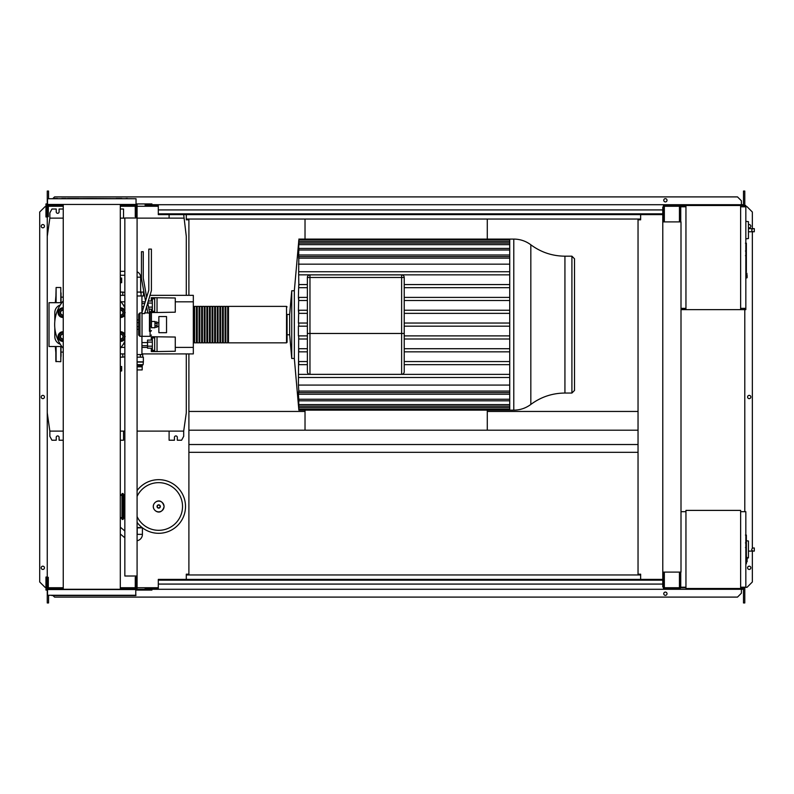 <?xml version="1.0" encoding="UTF-8"?>
<svg xmlns="http://www.w3.org/2000/svg" width="794" height="794" viewBox="0 0 794 794"><rect width="100%" height="100%" fill="white"/><g stroke="black" fill="none" stroke-linecap="round" stroke-linejoin="round"><path stroke-width="1.19" d="M746.36 535.275L746.36 542.381M746.36 535.603L745.834 535.603M745.834 543.433L746.36 543.433L746.36 547.523L745.834 547.463M746.36 545.617L745.834 545.617M745.834 550.629L746.36 550.629L746.36 547.969L745.834 547.969M746.36 550.629L746.36 563.819L745.834 563.819M746.36 561.566L745.834 561.566M746.36 561.199L745.834 561.199M746.36 558.361L745.834 558.361M746.36 556.644L745.834 556.644M746.36 555.899L745.834 555.899M746.36 553.706L745.834 553.706M746.36 243.391L746.36 250.497M746.36 243.728L745.834 243.728M745.834 251.549L746.36 251.549L746.36 255.638L745.834 255.589M746.36 253.743L745.834 253.743M745.834 258.745L746.36 258.745L746.36 256.095L745.834 256.095M746.36 258.745L746.36 271.945L745.834 271.945M746.36 269.682L745.834 269.682M746.36 269.325L745.834 269.325M746.36 266.476L745.834 266.476M746.36 264.769L745.834 264.769M746.36 264.015L745.834 264.015M746.36 261.822L745.834 261.822M137.084 540.754A6.511 6.511 0 0 0 142.414 534.352L142.414 527.841M137.084 534.918A1.3 1.3 0 0 0 137.213 534.352L137.213 527.841M137.084 527.841L142.463 527.841M137.084 527.573L142.126 527.573M140.637 292.807L140.637 277.185A5.856 5.856 0 0 0 137.084 271.806M740.633 511.693L745.834 511.693L745.834 587.203L740.633 587.203M740.633 510.393L740.633 588.503L685.947 588.503L685.947 510.393L740.633 510.393M685.947 587.203L680.746 587.203L680.746 572.107M685.947 511.693L681.004 511.693M748.444 556.058L748.444 543.036M752.99 551.105C751.303 550.063 751.303 549.021 752.99 547.979L754.3 547.979L754.3 551.105L748.573 551.105M752.99 547.979L754.3 547.979M747.144 558.033L748.444 557.894L748.444 541.002L746.36 540.783M747.144 559.601L747.144 557.517L747.144 559.601M185.508 506.493A26.817 26.817 0 0 0 137.084 490.603A26.817 26.817 0 0 1 185.508 506.493A26.817 26.817 0 0 1 137.084 522.373M137.084 496.419A23.84 23.84 0 0 1 182.531 506.493A23.84 23.84 0 0 1 137.084 516.557M124.321 518.105L124.847 518.859M124.847 494.116L124.321 494.87M121.978 494.801L120.301 494.801M124.579 517.658L123.278 518.174L124.062 518.174A0.516 0.516 0 0 0 124.579 517.658L124.579 495.317A0.516 0.516 0 0 0 124.062 494.801L123.278 494.801M121.978 518.958A0.516 0.516 0 0 0 122.504 519.484L122.762 519.484A0.516 0.516 0 0 0 123.278 518.958L123.278 494.017A0.516 0.516 0 0 0 122.762 493.491L122.504 493.491A0.516 0.516 0 0 0 121.978 494.017L121.978 518.958L122.504 518.958L122.504 493.491M120.301 518.174L121.978 518.174L120.301 518.174M141.084 292.073L141.084 295.973L143.496 295.973L143.496 292.073L137.084 292.073M141.084 295.973L137.084 295.973M175.266 342.452L175.266 345.837M151.307 340.08L151.307 336.725L175.266 337.043L175.266 351.246L157.033 351.563L157.033 336.725M151.307 348.199L151.307 351.563L154.691 351.563L154.691 336.725M152.349 342.115L147.535 342.115L147.535 348.199L152.349 348.199M152.349 346.174L147.535 346.174M152.349 340.08L147.535 340.08L147.535 342.115M154.691 350.392L152.349 350.392L152.349 337.897L154.691 337.897M154.691 351.563L157.033 351.563M175.266 303.397L175.266 306.782M151.307 301.025L151.307 297.671L175.266 297.988L175.266 312.191L157.033 312.508L157.033 297.671M151.307 309.144L151.307 312.419M151.336 312.508L154.691 312.508L154.691 297.671M152.349 307.119L148.567 307.119M152.349 303.06L147.773 303.06M152.349 309.144L148.964 309.144M152.349 301.025L148.22 301.025M154.691 311.337L152.349 311.337L152.349 298.842L154.691 298.842M154.691 312.508L157.033 312.508M137.084 366.798L142.195 366.798L142.186 369.925L137.084 369.925M137.084 365.498L142.195 365.498L137.084 365.439M142.186 365.439L143.109 364.664L137.084 364.664M143.109 364.664L143.367 361.846L137.084 361.846M143.367 361.846L143.367 357.161L137.084 357.161M143.109 362.054L137.084 362.054M142.722 357.161L142.722 354.561L137.084 354.561M140.349 357.161L140.349 354.561M142.195 365.498L142.195 366.798M137.223 365.498L137.223 366.798M140.141 365.498L140.141 366.798M141.937 354.561L141.937 345.708L147.535 345.708M141.937 312.896L141.937 295.973M141.937 345.708L141.937 336.328M141.937 303.526L144.736 303.526M141.937 306.653L143.783 306.653M141.937 342.581L147.535 342.581M151.436 327.743L151.436 321.491L154.959 321.491L154.959 327.743L151.406 327.704M154.959 327.217L157.033 327.217L157.033 323.535L154.959 323.535M157.033 323.535L157.033 322.017L154.959 322.017M157.033 325.699L154.959 325.699M158.86 332.686L158.86 316.548L166.542 316.548L166.542 332.686L158.86 332.686M744.276 206.271L745.06 206.797M740.633 206.797L745.834 206.797L745.834 205.497L740.633 205.497L740.633 309.64L681.004 309.64M744.276 206.797L744.276 205.497M685.947 309.64L685.947 205.497L680.22 205.497L680.22 221.893M685.172 206.797L685.172 205.497M670.851 206.271L679.446 206.271L664.34 206.271L664.34 221.119L663.556 221.119L663.427 205.497M680.22 206.271L685.172 206.271M744.276 308.866L745.06 308.34M740.633 308.34L745.834 308.34L745.834 309.64L740.633 309.64M744.276 308.34L744.276 309.64M685.172 308.34L685.172 309.64M681.004 308.866L685.172 308.866M748.444 236.701L748.444 223.69M752.99 231.759C751.303 230.717 751.303 229.674 752.99 228.632L754.3 228.632L754.3 231.759L748.573 231.759M752.99 228.632L748.573 228.632M745.834 238.825L748.444 238.547L748.444 221.655L745.834 221.377M747.144 275.538L747.144 277.622L747.144 275.538M685.947 205.497L740.633 205.497M685.947 308.34L681.004 308.34M685.947 206.797L680.746 206.797L680.746 221.893M745.834 308.34L745.834 206.797M124.847 217.993L124.847 576.007L137.084 576.007L137.084 217.993L124.847 217.993M137.084 217.993L137.084 206.926L136.042 206.926M136.042 217.993L136.042 216.693L135.258 216.693L135.258 205.497L120.301 205.497M136.042 587.074L137.084 587.074L137.084 576.007M120.301 588.503L135.258 588.503L135.258 577.307L136.042 577.307L136.042 576.007M305.025 410.151L305.025 430.199L487.288 430.199L487.288 410.151M487.288 239.083L487.288 219.035L305.025 219.035L305.025 239.083M169.102 214.608L169.102 218.122M186.292 295.328L186.292 236.344L183.692 214.608M63.252 209.011L59.093 209.011L59.093 211.869A1.429 1.429 0 0 1 57.664 213.308A1.429 1.429 0 0 1 56.235 211.869L56.235 209.011L51.938 209.011L49.853 212.911L49.853 218.122L47.253 236.344L47.253 412.88L49.853 431.112L63.252 431.112M123.536 218.122L123.536 209.011L120.301 209.011M137.084 431.112L183.692 431.112L183.692 436.313L181.608 440.223L177.31 440.223L177.31 437.355A1.429 1.429 0 0 0 175.881 435.926A1.429 1.429 0 0 0 174.442 437.355L174.442 440.223L169.102 440.223L169.102 431.112M63.252 440.223L59.093 440.223L59.093 437.355A1.429 1.429 0 0 0 57.664 435.926A1.429 1.429 0 0 0 56.235 437.355L56.235 440.223L51.938 440.223L49.853 436.313L49.853 431.112M123.536 431.112L123.536 440.223L120.301 440.223M120.301 431.112L124.847 431.112M183.692 431.112L186.292 412.88L186.292 353.906M183.692 218.122L137.084 218.122M124.847 218.122L120.301 218.122M63.252 218.122L49.853 218.122M513.778 239.083C520.08 239.133 525.767 241.039 530.829 244.78L530.829 404.444C525.767 408.195 520.08 410.101 513.778 410.151L513.778 239.083L509.728 239.083L509.728 410.151L298.862 410.151L294.336 358.461L291.735 358.461L289.661 334.77L287.061 334.77L287.061 314.464L289.661 314.464L289.661 334.77M513.778 410.151L509.728 410.151M298.792 240.642L294.336 290.763L291.735 290.763L289.661 314.464M298.852 285.83L298.663 274.833M509.728 274.853L298.643 274.853L298.802 258.149C298.891 256.134 298.832 256.134 298.643 258.149C298.832 256.134 298.891 256.134 298.802 258.149L509.728 258.149M307.367 300.519L298.683 300.519L298.405 297.393L307.367 297.393M307.367 313.352L298.703 313.352L298.405 310.226L307.367 310.226M307.367 335.882L298.703 335.882L298.405 385.08L509.728 385.08M564.931 393.04L571.908 393.04L571.908 256.184L564.931 256.184L564.931 393.04C552.326 393.149 540.962 396.95 530.829 404.444M571.908 393.04L574.509 390.44L574.509 258.794L571.908 256.184M404.225 277.483A2.6 2.6 0 0 0 401.625 274.883L309.968 274.883A2.6 2.6 0 0 0 307.367 277.483L307.367 371.741A2.6 2.6 0 0 0 309.968 374.351L401.625 374.351A2.6 2.6 0 0 0 404.225 371.741L404.225 277.483L401.625 277.483L401.625 333.47L404.225 333.47M309.968 274.883L401.625 274.883L401.625 277.483L309.968 277.483L309.968 274.883M509.728 364.664L404.225 364.664M509.728 361.548L404.225 361.548M307.367 361.548L298.663 361.548L298.782 364.664L307.367 364.664M509.728 351.841L404.225 351.841M307.367 351.841L298.762 351.841L298.683 348.715L307.367 348.715M509.728 348.715L404.225 348.715M509.728 339.008L404.225 339.008M307.367 339.008L298.743 339.008L298.703 335.882M509.728 335.882L404.225 335.882M307.367 326.175L298.405 326.175L298.405 335.882M509.728 326.175L404.225 326.175M509.728 323.049L404.225 323.049M307.367 323.049L298.405 323.049L298.743 310.226M298.723 326.175L298.723 323.049M509.728 313.352L404.225 313.352M509.728 310.226L404.225 310.226M298.762 297.393L298.405 310.226M509.728 300.519L404.225 300.519M509.728 297.393L404.225 297.393M509.728 284.56L404.225 284.56M307.367 284.56L298.782 284.56L298.663 287.686L307.367 287.686M298.663 287.686L298.405 297.393M509.728 287.686L404.225 287.686M294.336 290.763L294.336 358.461M298.862 410.151L298.475 404.93M298.703 407.6C298.891 409.615 298.901 409.615 298.743 407.6C298.901 409.615 298.891 409.615 298.703 407.6L298.405 404.93M509.728 407.6L298.743 407.6L298.604 403.64M298.683 404.573C298.872 406.588 298.901 406.588 298.762 404.573C298.901 406.588 298.872 406.588 298.683 404.573L298.405 401.238L298.405 403.64M509.728 404.573L298.762 404.573L298.743 400.186M298.663 399.243C298.862 401.258 298.901 401.258 298.782 399.243C298.901 401.258 298.862 401.258 298.663 399.243L298.405 395.948L298.405 400.186M509.728 399.243L298.782 399.243L298.405 394.241L509.728 394.241M298.643 391.075C298.832 393.09 298.891 393.09 298.802 391.075C298.891 393.09 298.832 393.09 298.643 391.075L298.405 394.241M509.728 391.075L298.802 391.075L298.405 385.08M298.723 240.642L298.703 241.634C298.891 239.619 298.901 239.619 298.743 241.634L298.683 244.661C298.872 242.646 298.901 242.646 298.762 244.661L298.663 249.981C298.862 247.966 298.901 247.966 298.782 249.981L298.643 258.149M298.663 249.981C298.862 247.966 298.901 247.966 298.782 249.981L509.728 249.981M298.683 244.661C298.872 242.646 298.901 242.646 298.762 244.661L509.728 244.661M298.703 241.634C298.891 239.619 298.901 239.619 298.743 241.634L509.728 241.634M509.728 377.497L298.802 377.497M298.405 374.371L509.728 374.371M509.728 264.154L298.405 264.154M509.728 254.983L298.405 254.983M509.728 271.737L298.802 271.737M291.735 290.763L291.735 358.461M194.619 342.323L193.845 342.839L193.845 306.385L193.319 306.911M286.535 342.839L286.535 306.385L228.474 306.385L228.474 342.839L286.535 342.839L287.061 342.323L287.061 314.464M193.845 342.323L193.845 306.385M227.689 324.617L227.689 306.385L225.873 306.385L225.873 342.839L227.689 342.839L227.689 324.617M225.089 324.617L225.089 306.385L223.263 306.385L223.263 342.839L225.089 342.839L225.089 324.617M222.479 324.617L222.479 306.385L220.663 306.385L220.663 342.839L222.479 342.839L222.479 324.617M219.878 324.617L219.878 306.385L218.052 306.385L218.052 342.839L219.878 342.839L219.878 324.617M217.278 324.617L217.278 306.385L215.452 306.385L215.452 342.839L217.278 342.839L217.278 324.617M214.668 324.617L214.668 306.385L212.852 306.385L212.852 342.839L214.668 342.839L214.668 324.617M212.067 324.617L212.067 306.385L210.241 306.385L210.241 342.839L212.067 342.839L212.067 324.617M209.467 324.617L209.467 306.385L207.641 306.385L207.641 342.839L209.467 342.839L209.467 324.617M206.857 324.617L206.857 306.385L205.041 306.385L205.041 342.839L206.857 342.839L206.857 324.617M204.257 324.617L204.257 306.385L202.43 306.385L202.43 342.839L204.257 342.839L204.257 324.617M201.656 324.617L201.656 306.385L199.83 306.385L199.83 342.839L201.656 342.839L201.656 324.617M199.046 324.617L199.046 306.385L197.23 306.385L197.23 342.839L199.046 342.839L199.046 324.617M196.446 324.617L196.446 306.385L194.619 306.385L194.619 342.839L196.446 342.839L196.446 324.617M149.967 295.328L193.319 295.328L193.319 301.829L175.266 301.829M145.252 301.829L141.937 301.829M124.847 301.829L121.055 301.829M147.237 295.328L146.304 295.328M144.448 295.328L143.496 295.328M124.847 295.328L120.301 295.328M193.319 301.829L193.319 353.906L141.937 353.906M124.847 353.906L120.301 353.906M193.319 347.395L175.266 347.395M147.535 347.395L141.937 347.395M124.847 347.395L121.055 347.395M122.762 353.906L122.762 357.161L120.301 357.161M120.301 292.073L122.762 292.073L122.762 295.328M120.301 278.059L121.671 278.059L121.671 282.704L120.301 282.704M120.301 282.078L121.671 282.078M120.301 279.756L121.671 279.756M120.301 370.937L121.671 370.937L121.671 366.53L120.301 366.53M120.301 368.853L121.671 368.853M120.301 366.768L121.671 366.768M120.301 371.175L121.671 370.937M63.252 352.089L61.049 352.089M63.252 297.145L61.049 297.145M61.049 346.521L60.791 361.717L55.848 361.459L55.848 346.521M60.791 302.703L60.791 287.507L56.106 287.507L56.106 302.703M55.848 296.499L55.322 302.703M55.848 352.734L55.322 346.521M61.049 356.347L61.049 353.479M55.848 350.62L55.848 353.479M61.049 298.613L61.049 297.77M55.848 298.613L56.106 287.507M61.049 292.887L61.049 302.703M63.252 310.077A2.6 2.6 0 0 0 60.304 312.657A2.6 2.6 0 0 0 63.252 315.238M63.252 314.98A2.342 2.342 0 0 1 60.562 312.657A2.342 2.342 0 0 1 63.252 310.345M60.652 308.757L62.905 308.757A3.91 3.91 0 0 0 59.53 310.702L60.652 308.757M62.905 316.568A3.91 3.91 0 0 0 63.252 316.548L60.652 316.568L59.53 314.613A3.91 3.91 0 0 0 62.905 316.568M59.53 314.613L58.399 312.657L59.53 310.702A3.91 3.91 0 0 0 59.53 314.613M63.252 317.461A4.814 4.814 0 0 1 58.091 312.657A4.814 4.814 0 0 1 63.252 307.854M63.252 333.996A2.6 2.6 0 0 0 60.304 336.577A2.6 2.6 0 0 0 63.252 339.157M63.252 338.889A2.342 2.342 0 0 1 60.562 336.577A2.342 2.342 0 0 1 63.252 334.254M60.652 332.666L62.905 332.666A3.91 3.91 0 0 0 59.53 334.621L60.652 332.666M62.905 340.477A3.91 3.91 0 0 0 63.252 340.467L60.652 340.477L59.53 338.522A3.91 3.91 0 0 0 62.905 340.477M59.53 338.522L58.399 336.577L59.53 334.621A3.91 3.91 0 0 0 59.53 338.522M63.252 341.38A4.814 4.814 0 0 1 58.091 336.577A4.814 4.814 0 0 1 63.252 331.763M120.301 339.157A2.6 2.6 0 0 0 123.249 336.577A2.6 2.6 0 0 0 120.301 333.996M120.301 334.254A2.342 2.342 0 0 1 122.981 336.577A2.342 2.342 0 0 1 120.301 338.889M122.901 332.666L124.023 334.621A3.91 3.91 0 0 0 120.638 332.666L122.901 332.666M125.154 336.577L124.023 338.522A3.91 3.91 0 0 0 124.023 334.621L125.154 336.577M124.023 338.522L122.901 340.477L120.638 340.477A3.91 3.91 0 0 0 124.023 338.522M120.301 331.763A4.814 4.814 0 0 1 124.847 334.214M124.847 338.929A4.814 4.814 0 0 1 120.301 341.38M120.301 315.238A2.6 2.6 0 0 0 123.249 312.657A2.6 2.6 0 0 0 120.301 310.077M120.301 310.345A2.342 2.342 0 0 1 122.981 312.657A2.342 2.342 0 0 1 120.301 314.98M122.901 308.757L124.023 310.702A3.91 3.91 0 0 0 120.638 308.757L122.901 308.757M125.154 312.657L124.023 314.613A3.91 3.91 0 0 0 124.023 310.702L125.154 312.657M124.023 314.613L122.901 316.568L120.638 316.568A3.91 3.91 0 0 0 124.023 314.613M120.301 307.854A4.814 4.814 0 0 1 124.847 310.305M124.847 315.019A4.814 4.814 0 0 1 120.301 317.461M61.833 302.703L49.029 302.703L49.029 346.521L61.833 346.521M147.704 302.703L149.451 311.595L149.451 326.691L151.406 326.195L151.406 312.896L150.096 311.595L150.096 336.328L142.027 336.328L142.027 312.379L148.796 290.237L148.796 249.108L151.406 249.108L151.406 290.624L144.627 313.57L142.027 313.57L142.027 336.328L139.942 336.328L138.642 335.028L138.642 314.196L139.942 312.896L139.942 336.328M142.027 312.896L139.942 312.896M60.284 304.985A8.109 8.109 0 0 0 54.806 312.657L54.806 321.51M124.847 343.504A8.109 8.109 0 0 1 123.259 344.249A8.109 8.109 0 0 0 124.847 343.504M138.642 322.612L137.084 322.612M137.084 326.622L138.642 326.622M137.084 319.932L138.642 319.932M138.642 329.302L137.084 329.302M54.806 327.724L54.806 336.577A8.109 8.109 0 0 0 60.284 344.249M123.259 304.985A8.109 8.109 0 0 1 124.847 305.73M124.847 341.44A37.1 37.1 0 0 1 120.301 348.348M63.252 348.348A37.1 37.1 0 0 1 63.252 300.886M120.301 300.886A37.1 37.1 0 0 1 124.847 307.784M149.451 313.044L147.873 313.044L146.572 306.405M145.51 300.976L141.451 278.297L141.451 251.708L143.267 251.708L143.267 278.138L146.642 297.274M151.406 312.896L151.406 326.195M149.451 326.691L149.451 331.336L150.096 331.336A1.3 0.744 0 0 0 151.406 330.592M116.063 198.46L121.8 198.46M78.973 198.46L67.48 198.46L78.973 198.46M120.301 589.287L120.301 204.713M63.252 589.287L63.252 204.713M57.545 198.46L54.677 198.46M127.437 198.46L126.008 198.46M61.753 595.54L57.545 595.54M51.818 595.54L135.774 595.54L135.774 589.287L47.511 589.287L47.511 577.307L48.295 577.307L48.295 588.503L63.252 588.503M136.042 595.272L47.511 595.272L47.511 589.545L136.042 589.545M91.776 198.46L47.511 198.728L136.042 198.728L91.776 198.46M47.511 198.728L47.511 204.455L136.042 204.455L136.042 198.728M47.511 204.455L136.042 204.455M66.051 198.46L61.753 198.46M131.735 589.287L127.437 589.287M54.677 589.287L47.511 589.545M126.008 589.287L116.45 589.287M662.782 580.176L158.304 580.176L158.304 579.392L662.782 579.392M662.782 584.076L158.304 584.076L158.304 580.176M158.304 584.076L158.304 589.287L145.153 589.287L145.153 588.503L158.304 588.503M158.304 589.287L676.577 589.287L676.577 588.503M663.556 572.107L663.427 588.503M663.427 589.287L663.427 586.945M136.3 589.287L136.3 587.074M136.042 577.307L136.042 589.287L151.922 589.287L151.922 590.071L136.042 590.071M47.511 590.071L45.953 590.071L45.953 577.049L46.727 577.049L46.727 589.287M45.953 587.203L46.727 587.203M137.084 589.287L137.084 587.074M52.722 589.287L52.722 588.503M54.141 589.287L54.141 588.503M61.753 589.287L57.545 589.287M129.412 589.287L129.412 588.503M130.831 589.287L130.831 588.503M662.782 213.824L158.304 213.824L158.304 214.608L662.782 214.608M662.782 209.924L158.304 209.924L158.304 213.824M158.304 209.924L158.304 204.713L145.153 204.713L145.153 205.497L158.304 205.497M158.304 204.713L676.577 204.713L676.577 205.497M663.427 204.713L663.427 207.055M136.3 204.713L136.3 206.926M47.511 203.929L45.953 203.929L45.953 216.951L46.727 216.951L46.727 204.713M45.953 206.797L46.727 206.797M136.042 203.929L151.922 203.929L151.922 204.713M137.084 204.713L137.084 206.926M52.722 204.713L52.722 205.497L48.295 205.497L48.295 216.693L47.511 216.693L47.511 204.713M136.042 204.713L136.042 216.693M52.722 205.497L63.252 205.497M54.141 204.713L54.141 205.497M129.412 204.713L129.412 205.497M130.831 204.713L130.831 205.497M44.454 226.191A1.628 1.628 0 0 1 42.826 227.818A1.628 1.628 0 0 1 41.199 226.191A1.628 1.628 0 0 1 42.826 224.563A1.628 1.628 0 0 1 44.454 226.191M44.454 567.809A1.628 1.628 0 0 1 42.826 569.437A1.628 1.628 0 0 1 41.199 567.809A1.628 1.628 0 0 1 42.826 566.182A1.628 1.628 0 0 1 44.454 567.809M44.454 397A1.628 1.628 0 0 1 42.826 398.628A1.628 1.628 0 0 1 41.199 397A1.628 1.628 0 0 1 42.826 395.372A1.628 1.628 0 0 1 44.454 397M45.953 587.332L45.04 587.332L39.7 581.992L39.7 212.008L45.04 206.668L45.953 206.668M47.253 587.332L46.727 587.332M46.727 206.668L47.253 206.668M48.553 595.54L48.553 602.954L47.253 602.954L47.253 590.071M47.253 589.287L47.511 587.729M47.253 204.713L47.253 236.344M47.253 412.88L47.253 587.729M48.553 198.46L48.553 191.046L47.253 191.046L47.253 203.929M186.292 214.608L186.292 219.819L188.893 219.819L188.893 295.328M186.292 579.392L186.292 574.181L188.893 574.181L188.893 353.906M48.553 587.729L48.553 588.503M48.295 587.729L63.252 587.729M120.301 587.729L135.258 587.729M137.084 587.729L158.304 587.729M48.553 206.271L48.553 205.497M48.295 206.271L63.252 206.271M120.301 206.271L135.258 206.271M137.084 206.271L158.304 206.271M748.573 227.689A1.628 1.628 0 0 0 750.846 226.191A1.628 1.628 0 0 0 748.573 224.702M750.846 567.809A1.628 1.628 0 0 0 749.218 566.182A1.628 1.628 0 0 0 747.591 567.809A1.628 1.628 0 0 0 749.218 569.437A1.628 1.628 0 0 0 750.846 567.809M750.846 397A1.628 1.628 0 0 0 749.218 395.372A1.628 1.628 0 0 0 747.591 397A1.628 1.628 0 0 0 749.218 398.628A1.628 1.628 0 0 0 750.846 397M667.01 593.714A1.628 1.628 0 0 0 665.382 592.086A1.628 1.628 0 0 0 663.754 593.714A1.628 1.628 0 0 0 665.382 595.341A1.628 1.628 0 0 0 667.01 593.714M663.754 200.287A1.628 1.628 0 0 1 665.382 198.659A1.628 1.628 0 0 1 667.01 200.287A1.628 1.628 0 0 1 665.382 201.914A1.628 1.628 0 0 1 663.754 200.287M676.577 204.713L741.407 204.713L741.407 205.497M50.637 588.503L50.637 587.729M188.893 430.199L305.025 430.199M487.288 430.199L638.039 430.199M663.556 588.503L680.22 588.503L680.22 572.881L679.446 572.881L679.446 587.729L664.34 587.729L664.34 572.881L663.556 572.881M681.004 572.107L681.004 221.893L662.782 221.893L662.782 572.107L681.004 572.107M680.22 572.107L680.22 572.881M680.22 584.344L680.746 584.344M680.22 209.656L680.746 209.656M663.556 586.945L662.782 586.945L662.782 572.107M662.782 221.893L662.782 207.055L663.556 207.055M663.556 221.119L663.556 221.893M663.556 205.497L680.22 205.497M680.22 221.119L679.446 221.119L679.446 206.271M640.649 579.392L640.649 574.181L638.039 574.181L638.039 219.819L640.649 219.819L640.649 214.608M744.792 587.203L744.792 587.729L740.633 587.729M685.947 587.729L680.22 587.729M744.792 206.271L744.792 206.797M744.792 308.34L744.792 308.866M744.792 309.64L744.792 511.693M186.292 574.965L640.649 574.965M676.577 589.287L741.407 589.287L741.407 587.729M741.407 588.503L742.718 588.503L742.718 587.729M50.637 205.497L50.637 206.271M186.292 219.035L305.025 219.035M487.288 219.035L640.649 219.035M49.337 206.271L49.337 205.497M743.492 204.713L741.407 204.713L741.407 200.803L737.507 196.902L54.538 196.902L52.98 198.46M743.492 587.729L743.492 602.954L744.792 602.954L744.792 587.729M743.492 205.497L743.492 191.046L744.792 191.046L744.792 205.497M49.337 587.729L49.337 588.503M743.492 589.287L741.407 589.287L741.407 593.197L737.507 597.098L54.538 597.098L52.98 595.54M744.792 587.332L747.005 587.332L752.345 581.992L752.345 551.105M752.345 547.979L752.345 231.759M752.345 228.632L752.345 212.008L747.005 206.668L745.834 206.668M188.893 411.451L305.025 411.451M487.288 411.451L638.039 411.451M188.893 444.521L638.039 444.521M188.893 452.332L638.039 452.332M746.36 542.709L745.834 542.709M746.36 541.051L745.834 541.051M746.36 538.124L745.834 538.124M746.36 549.299L745.834 549.299M746.36 550.798L745.834 550.798M746.36 250.825L745.834 250.825M746.36 249.167L745.834 249.167M746.36 246.249L745.834 246.249M746.36 257.425L745.834 257.425M746.36 258.913L745.834 258.913M137.213 534.352L142.414 534.352M140.637 277.185L137.084 277.185M746.36 557.259L746.876 557.259L747.144 561.686M164.06 506.493A5.369 5.369 0 0 1 158.691 511.852A5.369 5.369 0 0 1 153.321 506.493A5.369 5.369 0 0 1 158.691 501.123A5.369 5.369 0 0 1 164.06 506.493M160.348 506.493A1.657 1.657 0 0 1 158.691 508.14A1.657 1.657 0 0 1 157.033 506.493A1.657 1.657 0 0 1 158.691 504.835A1.657 1.657 0 0 1 160.348 506.493M160.07 506.493A1.38 1.38 0 0 1 158.691 507.862A1.38 1.38 0 0 1 157.311 506.493A1.38 1.38 0 0 1 158.691 505.113A1.38 1.38 0 0 1 160.07 506.493M120.301 495.317L121.978 495.317M121.978 517.658L120.301 517.658M124.062 494.801L124.579 495.317M123.278 495.317L124.062 495.317L124.062 517.658L123.278 517.658M122.504 519.484L122.504 518.958L122.762 519.484M121.978 494.017L123.278 494.017M123.278 518.958L122.762 518.958L122.762 493.491M745.834 273.196L746.876 273.196L747.144 277.622M307.367 277.483L309.968 277.483L309.968 333.47L307.367 333.47M404.225 371.741A2.6 2.6 0 0 1 401.625 374.351L401.625 333.47L309.968 333.47L309.968 374.351A2.6 2.6 0 0 1 307.367 371.741M60.791 346.521L60.791 361.717M56.106 346.521L56.106 361.717M745.477 535.077L746.36 535.077M745.477 542.907L746.36 542.907M745.477 547.523L746.36 547.523M745.477 243.192L746.36 243.192M745.477 251.023L746.36 251.023M745.477 255.638L746.36 255.638M124.847 530.997L120.301 527.166M124.847 537.816L120.301 533.975M124.847 271.33L120.301 271.33M120.301 275.24L124.847 275.24M746.36 561.944L746.876 561.944M153.282 506.493C153.024 511.118 161.44 516.279 164.11 506.493C161.44 496.697 153.024 501.858 153.282 506.493M158.86 326.443L157.033 326.443M158.86 322.791L157.033 322.791M745.834 277.88L746.876 277.88M530.829 244.78C540.962 252.284 552.326 256.085 564.931 256.184M298.832 256.591L509.728 256.591M298.852 243.103L509.728 243.103M298.862 240.066L509.728 240.066M298.842 248.423L509.728 248.423M509.728 239.083L298.862 239.083M509.728 392.643L298.832 392.643M509.728 406.131L298.852 406.131M509.728 409.158L298.862 409.158M509.728 400.811L298.842 400.811M193.845 342.839L193.319 342.323M197.23 342.323L196.446 342.323M199.83 342.323L199.046 342.323M202.43 342.323L201.656 342.323M205.041 342.323L204.257 342.323M207.641 342.323L206.857 342.323M210.241 342.323L209.467 342.323M212.852 342.323L212.067 342.323M215.452 342.323L214.668 342.323M218.052 342.323L217.278 342.323M220.663 342.323L219.878 342.323M223.263 342.323L222.479 342.323M225.873 342.323L225.089 342.323M228.474 342.323L227.689 342.323M228.474 306.911L227.689 306.911M225.873 306.911L225.089 306.911M223.263 306.911L222.479 306.911M220.663 306.911L219.878 306.911M218.052 306.911L217.278 306.911M215.452 306.911L214.668 306.911M212.852 306.911L212.067 306.911M210.241 306.911L209.467 306.911M207.641 306.911L206.857 306.911M205.041 306.911L204.257 306.911M202.43 306.911L201.656 306.911M199.83 306.911L199.046 306.911M197.23 306.911L196.446 306.911M194.619 306.911L193.845 306.911M286.535 306.385L287.061 306.911M124.847 356.814L122.762 357.161M124.847 292.42L122.762 292.073M144.627 312.896L147.843 312.896M150.096 336.328L151.406 335.028M150.096 311.595L149.451 311.595"/></g></svg>
